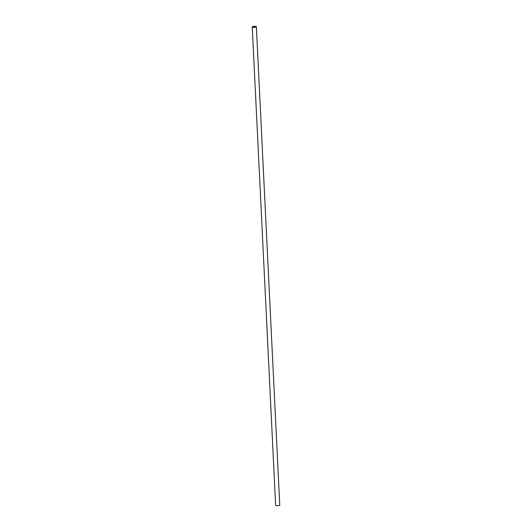 <?xml version="1.0" encoding="UTF-8"?>
<svg xmlns="http://www.w3.org/2000/svg" width="532" height="532" viewBox="0 0 532 532"><rect width="100%" height="100%" fill="white"/><g stroke="black" fill="none" stroke-linecap="round" stroke-linejoin="round"><path stroke-width="0.8" d="M252.78 26.62A1.862 0.472 177.2 0 1 254.855 26.347A1.862 0.472 177.2 0 1 256.165 26.733A1.862 0.472 177.2 0 1 255.819 27.026A1.862 0.472 177.2 0 1 253.751 27.298A1.862 0.472 177.2 0 1 252.441 26.913A1.862 0.472 177.2 0 1 252.78 26.62M255.985 27.046A2.062 0.519 177.2 0 1 253.691 27.351A2.062 0.519 177.2 0 1 252.241 26.926A2.062 0.519 177.2 0 1 252.62 26.6A2.062 0.519 177.2 0 1 254.914 26.301A2.062 0.519 177.2 0 1 256.364 26.72A2.062 0.519 177.2 0 1 255.985 27.046M256.364 26.72L279.759 505.074A2.062 0.519 177.2 0 1 279.38 505.4A2.062 0.519 177.2 0 1 277.086 505.699A2.062 0.519 177.2 0 1 275.636 505.28L252.241 26.926"/></g></svg>
